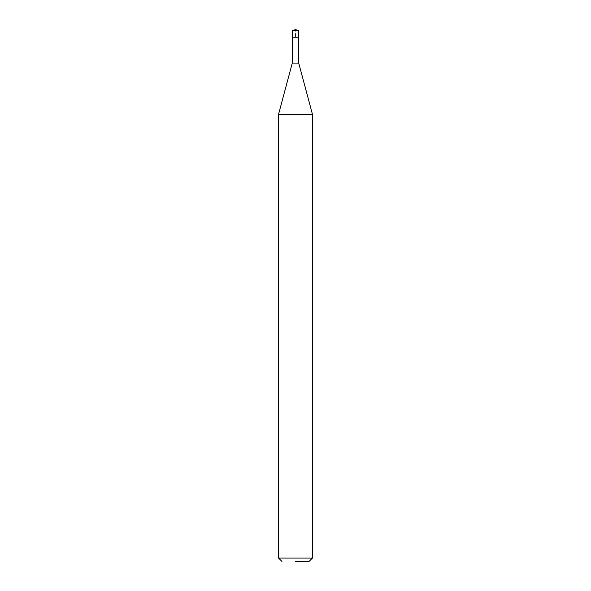 <?xml version="1.0" encoding="UTF-8"?>
<svg xmlns="http://www.w3.org/2000/svg" width="591" height="591" viewBox="0 0 591 591"><rect width="100%" height="100%" fill="white"/><g stroke="black" fill="none" stroke-linecap="round" stroke-linejoin="round"><path stroke-width="0.44" stroke-dasharray="2.96 2.22" d="M292.279 30.725L298.721 30.725M292.279 37.159L298.721 37.159L295.5 37.159L295.5 29.55M312.44 558.059L278.56 558.059M278.56 114.285L312.44 114.285M298.721 63.082L292.279 63.082"/><path stroke-width="0.89" d="M298.721 30.725L292.279 30.725L292.279 37.159L298.721 37.159L292.279 37.159L292.279 30.725L295.5 29.55L298.721 30.725L298.721 63.082L312.44 114.285L278.56 114.285L278.56 558.059L312.44 558.059L312.44 114.285M295.5 561.45L309.049 561.45L295.5 561.45M278.56 114.285L292.279 63.082L298.721 63.082M295.5 29.55L292.279 30.725M309.049 561.45L312.44 558.059M281.951 561.45L278.56 558.059M292.279 63.082L292.279 37.159"/></g></svg>
